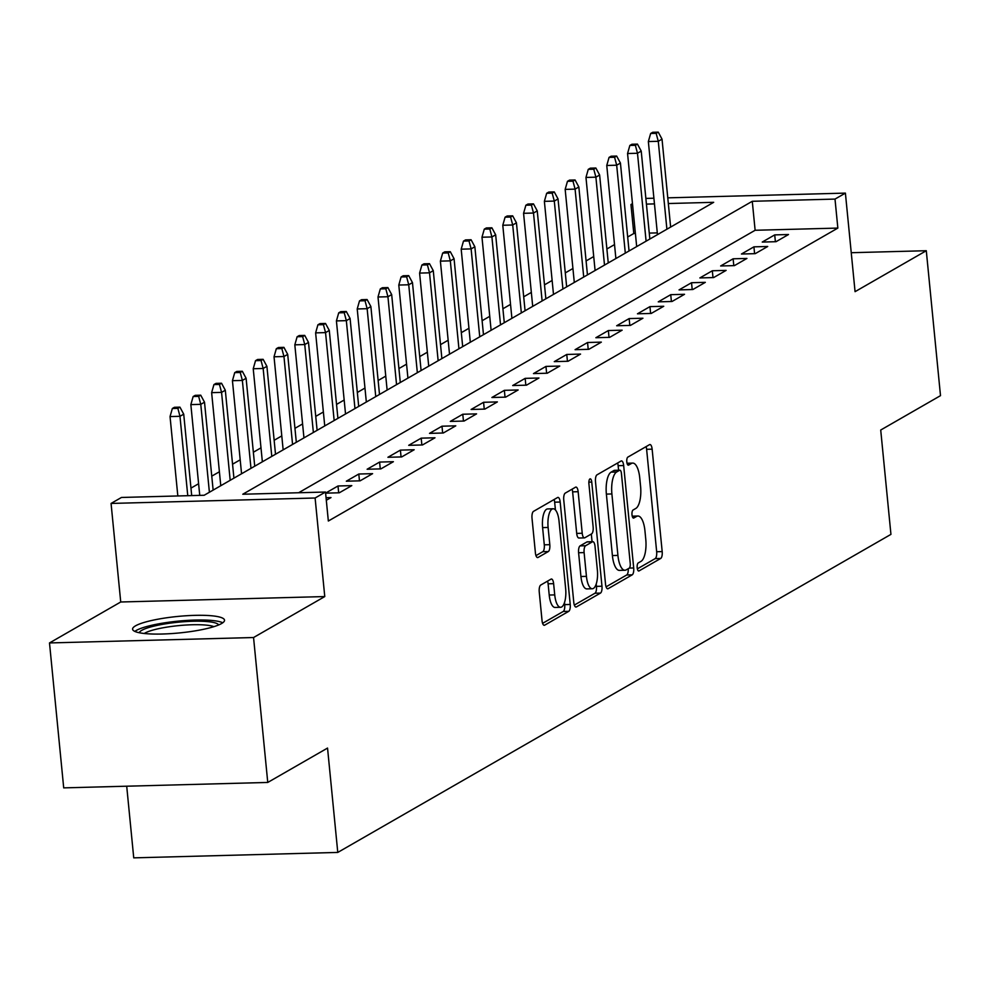 <?xml version="1.0" encoding="UTF-8"?>
<svg xmlns="http://www.w3.org/2000/svg" width="990" height="990" viewBox="0 0 990 990"><rect width="100%" height="100%" fill="white"/><g stroke="black" fill="none" stroke-linecap="round" stroke-linejoin="round"><path stroke-width="1.49" d="M637.189 567.765A4.071 1.473 88.5 0 0 638.723 571.007A4.071 1.473 88.5 0 0 639.008 570.933L660.701 558.459A5.816 2.116 88.5 0 0 662.186 551.591L652.138 449.163A5.816 2.116 88.5 0 0 649.947 444.535A5.816 2.116 88.5 0 0 649.539 444.646L627.846 457.12A4.071 1.473 88.5 0 0 626.806 461.922A4.071 1.473 88.5 0 0 628.353 465.164A4.071 1.473 88.5 0 0 628.625 465.09L631.434 463.469A18.6 6.757 88.5 0 1 632.734 463.085A18.6 6.757 88.5 0 1 639.75 477.923L640.592 486.461A18.6 6.757 88.5 0 1 635.84 508.427L633.043 510.036A4.071 1.473 88.5 0 0 632.004 514.85A4.071 1.473 88.5 0 0 633.538 518.092A4.071 1.473 88.5 0 0 633.823 518.005L636.632 516.396A18.6 6.757 88.5 0 1 637.919 516.013A18.6 6.757 88.5 0 1 644.948 530.85L645.777 539.389A18.6 6.757 88.5 0 1 641.037 561.342L638.228 562.964A4.071 1.473 88.5 0 0 637.189 567.765M221.574 623.539A46.184 8.279 -5.6 0 0 224.52 620.186A46.184 8.279 -5.6 0 0 186.405 615.743A46.184 8.279 -5.6 0 0 135.543 625.829A46.184 8.279 -5.6 0 0 132.598 629.195A46.184 8.279 -5.6 0 0 170.713 633.637A46.184 8.279 -5.6 0 0 221.574 623.539M540.713 585.065A5.816 2.116 88.5 0 0 539.241 591.921L542.05 620.668A5.816 2.116 88.5 0 0 544.253 625.296A5.816 2.116 88.5 0 0 544.649 625.185L568.743 611.325A5.816 2.116 88.5 0 0 570.228 604.469L560.179 502.041A5.816 2.116 88.5 0 0 557.989 497.401A5.816 2.116 88.5 0 0 557.58 497.525L533.499 511.372A5.816 2.116 88.5 0 0 532.014 518.24L535.417 552.952A5.816 2.116 88.5 0 0 537.607 557.58A5.816 2.116 88.5 0 0 538.015 557.469L548.324 551.541A5.816 2.116 88.5 0 0 549.809 544.673L548.114 527.46A15.543 5.643 88.5 0 1 553.163 508.773A15.543 5.643 88.5 0 1 559.041 521.186L565.649 588.617A15.543 5.643 88.5 0 1 560.6 607.291A15.543 5.643 88.5 0 1 554.734 594.891L553.62 583.654A5.816 2.116 88.5 0 0 551.43 579.014A5.816 2.116 88.5 0 0 551.022 579.138L540.713 585.065M267.758 782.447L63.706 787.879L49.5 642.943L253.551 637.523L267.758 782.447L327.542 748.069L337.776 852.427L890.938 534.377L880.716 430.031L940.5 395.654L926.293 250.718L855.063 291.666L845.398 193.112L835.003 199.089L837.849 228.084L328.346 521.025L325.5 492.03L315.105 498.007L111.066 503.44L121.461 497.463L204.175 495.26L713.679 202.319L668.337 203.532M253.551 637.523L324.769 596.562L315.105 498.007M605.534 584.162A5.816 2.116 88.5 0 0 607.736 588.803A5.816 2.116 88.5 0 0 608.132 588.679L632.226 574.831A5.816 2.116 88.5 0 0 633.699 567.963L623.663 465.535A5.816 2.116 88.5 0 0 621.46 460.907A5.816 2.116 88.5 0 0 621.064 461.018L596.97 474.866A5.816 2.116 88.5 0 0 595.497 481.734L605.534 584.162M600.485 593.084L576.39 606.932A5.816 2.116 88.5 0 1 575.994 607.043A5.816 2.116 88.5 0 1 573.792 602.415L563.755 499.987A5.816 2.116 88.5 0 1 565.24 493.119L575.549 487.191A5.816 2.116 88.5 0 1 575.945 487.08A5.816 2.116 88.5 0 1 578.148 491.708L582.219 533.251A5.816 2.116 88.5 0 0 584.409 537.892A5.816 2.116 88.5 0 0 584.818 537.768L591.649 533.833A5.816 2.116 88.5 0 0 593.134 526.977L588.902 483.726A4.071 1.473 88.5 0 1 590.213 478.838A4.071 1.473 88.5 0 1 591.748 482.081L601.97 586.216A5.816 2.116 88.5 0 1 600.485 593.084L594.965 593.233L574.336 605.088M926.293 250.718L851.239 252.71M776.024 241.696L788.51 234.519L774.712 234.89L762.238 242.067L776.024 241.696M755.234 253.65L767.708 246.485L753.922 246.844L741.448 254.022L755.234 253.65M734.432 265.617L746.918 258.44L733.132 258.798L720.646 265.976L734.432 265.617M713.641 277.571L726.115 270.394L712.33 270.765L699.856 277.93L713.641 277.571M692.839 289.526L705.326 282.348L691.54 282.719L679.053 289.897L692.839 289.526M672.049 301.48L684.523 294.302L670.737 294.673L658.263 301.851L672.049 301.48M651.247 313.434L663.733 306.269L649.947 306.628L637.461 313.805L651.247 313.434M630.457 325.401L642.931 318.223L629.145 318.582L616.671 325.76L630.457 325.401M609.667 337.355L622.141 330.177L608.355 330.549L595.869 337.714L609.667 337.355M588.864 349.309L601.338 342.132L587.553 342.503L575.079 349.68L588.864 349.309M568.074 361.263L580.548 354.086L566.763 354.457L554.276 361.635L568.074 361.263M547.272 373.218L559.746 366.053L545.96 366.411L533.486 373.589L547.272 373.218M526.482 385.172L538.956 378.007L525.17 378.366L512.696 385.543L526.482 385.172M505.68 397.139L518.154 389.961L504.368 390.332L491.894 397.497L505.68 397.139M484.89 409.093L497.364 401.915L483.578 402.286L471.104 409.464L484.89 409.093M464.087 421.047L476.574 413.87L462.775 414.241L450.302 421.418L464.087 421.047M443.297 433.001L455.771 425.836L441.986 426.195L429.512 433.373L443.297 433.001M422.495 444.956L434.981 437.79L421.196 438.149L408.709 445.327L422.495 444.956M401.705 456.922L414.179 449.745L400.393 450.116L387.919 457.281L401.705 456.922M380.903 468.876L393.389 461.699L379.603 462.07L367.117 469.248L380.903 468.876M360.113 480.831L372.587 473.653L358.801 474.024L346.327 481.202L360.113 480.831M325.611 493.156L339.31 492.785L351.796 485.62L338.011 485.979L325.611 493.107M326.316 500.259L330.994 497.574L326.057 497.698M837.849 228.084L755.123 230.274L298.621 492.748M635.394 233.467L633.798 233.504L627.685 237.018M614.518 244.592L606.882 248.985M593.728 256.546L586.092 260.939M572.925 268.5L565.29 272.894M552.135 280.467L544.5 284.848M531.333 292.421L523.698 296.802M510.543 304.376L502.908 308.769M489.741 316.33L482.118 320.723M468.951 328.284L461.315 332.677M448.148 340.251L440.525 344.631M427.358 352.205L419.723 356.586M406.556 364.159L398.933 368.552M385.766 376.113L378.131 380.507M364.964 388.068L357.341 392.461M344.173 400.034L336.538 404.415M323.371 411.989L315.748 416.369M302.581 423.943L294.946 428.336M281.791 435.897L274.156 440.29M260.989 447.851L253.353 452.244M240.199 459.818L232.563 464.199M219.396 471.772L211.761 476.153M198.606 483.726L190.971 488.12M657.31 232.885L649.267 233.096M126.708 786.196L133.737 857.86L337.776 852.427M324.769 596.562L120.731 601.994L49.5 642.943M120.731 601.994L111.066 503.44M633.798 233.504L630.952 204.522L632.474 203.655M835.003 199.089L752.276 201.292L242.785 494.233L325.5 492.03M645.864 198.421L653.907 198.21M667.78 197.839L845.398 193.112M654.464 203.891L646.421 204.113M632.548 204.472L630.952 204.522M755.123 230.274L752.276 201.292M774.712 234.89L775.393 241.708M753.922 246.844L754.59 253.675M733.132 258.798L733.8 265.629M712.33 270.765L712.998 277.584M691.54 282.719L692.208 289.538M670.737 294.673L671.406 301.492M649.947 306.628L650.616 313.459M629.145 318.582L629.813 325.413M608.355 330.549L609.023 337.367M587.553 342.503L588.221 349.321M566.763 354.457L567.431 361.276M545.96 366.411L546.629 373.242M525.17 378.366L525.839 385.197M504.368 390.332L505.036 397.151M483.578 402.286L484.246 409.105M462.775 414.241L463.456 421.059M441.986 426.195L442.654 433.026M421.196 438.149L421.864 444.98M400.393 450.116L401.061 456.935M379.603 462.07L380.271 468.889M358.801 474.024L359.469 480.843M338.011 485.979L338.679 492.81M637.919 516.013L632.4 516.161A18.6 6.757 88.5 0 0 632.226 516.174M632.734 463.085L627.215 463.233A18.6 6.757 88.5 0 0 627.029 463.246M637.362 568.854L655.182 558.607A5.816 2.116 88.5 0 0 656.667 551.739L646.619 449.312A5.816 2.116 88.5 0 0 646.074 446.639M618.589 470.225L618.144 465.684A5.816 2.116 88.5 0 0 617.599 463.011M606.078 586.835L626.707 574.98A5.816 2.116 88.5 0 0 628.242 568.706M629.195 568.161A4.071 1.473 88.5 0 0 630.234 563.347L621.423 473.443A4.071 1.473 88.5 0 0 619.876 470.2A4.071 1.473 88.5 0 0 619.604 470.275L616.634 471.983A18.6 6.757 88.5 0 0 611.894 493.948L617.921 555.402A18.6 6.757 88.5 0 0 624.95 570.24A18.6 6.757 88.5 0 0 626.237 569.856L629.195 568.161M614.654 470.411A4.071 1.473 88.5 0 0 614.369 470.337A4.071 1.473 88.5 0 0 614.085 470.423L619.604 470.275M624.95 570.24L619.431 570.389A18.6 6.757 88.5 0 1 612.402 555.551L606.375 494.097A18.6 6.757 88.5 0 1 611.127 472.131L614.085 470.423M579.298 537.917A5.816 2.116 88.5 0 1 578.89 538.028A5.816 2.116 88.5 0 1 576.7 533.4L572.628 491.857A5.816 2.116 88.5 0 0 572.084 489.184M591.315 534.031L592.07 541.703M596.215 584.001L596.45 586.365L601.97 586.216M586.439 576.353A15.543 5.643 88.5 0 0 592.317 588.753A15.543 5.643 88.5 0 0 597.366 570.079L595.027 546.319A5.816 2.116 88.5 0 0 592.837 541.679A5.816 2.116 88.5 0 0 592.428 541.802L585.597 545.738A5.816 2.116 88.5 0 0 584.112 552.593L586.439 576.353L580.932 576.502A15.543 5.643 88.5 0 0 586.798 588.902L592.317 588.753M587.726 541.926A5.816 2.116 88.5 0 0 587.317 541.827A5.816 2.116 88.5 0 0 586.922 541.951L592.428 541.802M580.932 576.502L578.593 552.742A5.816 2.116 88.5 0 1 580.078 545.886L586.922 541.951M594.965 593.233A5.816 2.116 88.5 0 0 596.45 586.365M560.6 607.291L555.093 607.439A15.543 5.643 88.5 0 1 549.215 595.039L548.114 583.803A5.816 2.116 88.5 0 0 547.569 581.13M553.163 508.773L547.643 508.922A15.543 5.643 88.5 0 0 542.607 527.608L548.114 527.46M535.961 555.625L542.805 551.678A5.816 2.116 88.5 0 0 544.29 544.822L542.607 527.608M555.427 509.986L554.66 502.19A5.816 2.116 88.5 0 0 554.115 499.517M542.594 623.341L563.223 611.474A5.816 2.116 88.5 0 0 564.708 604.618L564.51 602.539M658.251 132.14L652.732 132.289L650.653 133.489L656.16 133.341L658.251 132.14L662.025 139.144L658.276 141.298L648.351 141.558L657.471 234.63M656.16 133.341L658.276 141.298L666.901 229.222M662.025 139.144L670.638 227.069M648.351 141.558L650.653 133.489M139.281 632.734A39.971 7.165 174.4 0 1 172.557 622.834A39.971 7.165 174.4 0 1 218.654 624.95M213.902 626.658A37.001 6.633 -5.6 0 0 173.324 626.212A37.001 6.633 -5.6 0 0 144.268 633.489M222.75 622.784A45.886 8.229 -5.6 0 0 171.604 621.869A45.886 8.229 -5.6 0 0 134.838 631.41M637.449 144.107L631.929 144.255L629.85 145.443L635.37 145.295L637.449 144.107L641.223 151.099L637.486 153.252L627.561 153.524L636.681 246.584M635.37 145.295L637.486 153.252L646.099 241.176M641.223 151.099L649.848 239.023M627.561 153.524L629.85 145.443M616.659 156.061L611.139 156.21L609.06 157.398L614.58 157.249L616.659 156.061L620.433 163.065L616.683 165.206L606.759 165.478L615.891 258.551M614.58 157.249L616.683 165.206L625.309 253.131M620.433 163.065L629.046 250.977M606.759 165.478L609.06 157.398M595.856 168.015L590.337 168.164L588.258 169.364L593.777 169.216L595.856 168.015L599.631 175.02L595.893 177.173L585.969 177.433L595.089 270.505M593.777 169.216L595.893 177.173L604.506 265.085M599.631 175.02L608.256 262.932M585.969 177.433L588.258 169.364M575.066 179.97L569.547 180.118L567.468 181.319L572.987 181.17L575.066 179.97L578.841 186.974L575.091 189.127L565.166 189.387L574.299 282.459M572.987 181.17L575.091 189.127L583.716 277.039M578.841 186.974L587.454 274.886M565.166 189.387L567.468 181.319M554.264 191.924L548.757 192.072L546.666 193.273L552.185 193.124L554.264 191.924L558.038 198.928L554.301 201.081L544.376 201.341L553.497 294.414M552.185 193.124L554.301 201.081L562.914 288.993M558.038 198.928L566.664 286.853M544.376 201.341L546.666 193.273M533.474 203.891L527.955 204.039L525.876 205.227L531.395 205.079L533.474 203.891L537.248 210.882L533.499 213.036L523.574 213.308L532.707 306.368M531.395 205.079L533.499 213.036L542.124 300.96M537.248 210.882L545.861 298.807M523.574 213.308L525.876 205.227M512.672 215.845L507.165 215.993L505.086 217.181L510.593 217.033L512.672 215.845L516.446 222.837L512.709 224.99L502.784 225.262L511.904 318.335M510.593 217.033L512.709 224.99L521.334 312.914M516.446 222.837L525.071 310.761M502.784 225.262L505.086 217.181M491.882 227.799L486.362 227.947L484.283 229.148L489.803 228.999L491.882 227.799L495.656 234.803L491.906 236.957L481.982 237.216L491.114 330.289M489.803 228.999L491.906 236.957L500.532 324.868M495.656 234.803L504.281 322.715M481.982 237.216L484.283 229.148M471.079 239.753L465.572 239.902L463.493 241.102L469 240.954L471.079 239.753L474.854 246.758L471.116 248.911L461.192 249.171L470.312 342.243M469 240.954L471.116 248.911L479.742 336.823M474.854 246.758L483.479 334.67M461.192 249.171L463.493 241.102M450.289 251.708L444.77 251.856L442.691 253.056L448.21 252.908L450.289 251.708L454.064 258.712L450.326 260.865L440.389 261.125L449.522 354.197M448.21 252.908L450.326 260.865L458.939 348.777M454.064 258.712L462.689 346.636M440.389 261.125L442.691 253.056M429.487 263.674L423.98 263.823L421.901 265.011L427.408 264.862L429.487 263.674L433.274 270.666L429.524 272.819L419.599 273.091L428.72 366.151M427.408 264.862L429.524 272.819L438.149 360.744M433.274 270.666L441.887 358.59M419.599 273.091L421.901 265.011M408.697 275.628L403.178 275.777L401.099 276.965L406.618 276.816L408.697 275.628L412.471 282.62L408.734 284.774L398.797 285.046L407.93 378.118M406.618 276.816L408.734 284.774L417.347 372.698M412.471 282.62L421.096 370.545M398.797 285.046L401.099 276.965M387.894 287.583L382.387 287.731L380.308 288.931L385.815 288.783L387.894 287.583L391.681 294.587L387.932 296.74L378.007 297L387.127 390.072M385.815 288.783L387.932 296.74L396.557 384.652M391.681 294.587L400.294 382.499M378.007 297L380.308 288.931M367.104 299.537L361.585 299.685L359.506 300.886L365.025 300.737L367.104 299.537L370.879 306.541L367.142 308.694L357.217 308.954L366.337 402.027M365.025 300.737L367.142 308.694L375.755 396.606M370.879 306.541L379.504 394.453M357.217 308.954L359.506 300.886M346.302 311.491L340.795 311.64L338.716 312.84L344.223 312.692L346.302 311.491L350.089 318.495L346.339 320.649L336.414 320.909L345.535 413.981M344.223 312.692L346.339 320.649L354.964 408.561M350.089 318.495L358.702 406.42M336.414 320.909L338.716 312.84M325.512 323.458L319.993 323.606L317.914 324.794L323.433 324.646L325.512 323.458L329.286 330.45L325.549 332.603L315.624 332.875L324.745 425.935M323.433 324.646L325.549 332.603L334.162 420.527M329.286 330.45L337.912 418.374M315.624 332.875L317.914 324.794M304.722 335.412L299.203 335.561L297.124 336.749L302.643 336.6L304.722 335.412L308.496 342.404L304.747 344.557L294.822 344.829L303.955 437.902M302.643 336.6L304.747 344.557L313.372 432.482M308.496 342.404L317.109 430.328M294.822 344.829L297.124 336.749M283.92 347.366L278.4 347.515L276.321 348.715L281.841 348.567L283.92 347.366L287.694 354.371L283.957 356.524L274.032 356.784L283.152 449.856M281.841 348.567L283.957 356.524L292.57 444.436M287.694 354.371L296.319 442.282M274.032 356.784L276.321 348.715M263.13 359.321L257.61 359.469L255.531 360.669L261.051 360.521L263.13 359.321L266.904 366.325L263.154 368.478L253.23 368.738L262.362 461.81M261.051 360.521L263.154 368.478L271.78 456.39M266.904 366.325L275.517 454.237M253.23 368.738L255.531 360.669M242.327 371.275L236.82 371.423L234.729 372.624L240.248 372.475L242.327 371.275L246.102 378.279L242.364 380.432L232.44 380.692L241.56 473.764M240.248 372.475L242.364 380.432L250.977 468.344M246.102 378.279L254.727 466.203M232.44 380.692L234.729 372.624M221.537 383.241L216.018 383.378L213.939 384.578L219.458 384.429L221.537 383.241L225.312 390.233L221.562 392.387L211.637 392.659L220.77 485.719M219.458 384.429L221.562 392.387L230.187 480.311M225.312 390.233L233.925 478.158M211.637 392.659L213.939 384.578M200.735 395.196L195.228 395.344L193.149 396.532L198.656 396.384L200.735 395.196L204.509 402.188L200.772 404.341L190.847 404.613L199.745 495.371M198.656 396.384L200.772 404.341L209.397 492.265M204.509 402.188L213.135 490.112M190.847 404.613L193.149 396.532M179.945 407.15L174.426 407.298L172.347 408.499L177.866 408.35L179.945 407.15L183.719 414.154L179.97 416.307L170.045 416.567L177.829 495.965M177.866 408.35L179.97 416.307L187.766 495.693M183.719 414.154L191.701 495.594M170.045 416.567L172.347 408.499M632.313 516.508L636.632 516.396M627.128 463.592L631.434 463.469M646.619 449.312L652.138 449.163M656.667 551.739L662.186 551.591M655.182 558.607L660.701 558.459M618.144 465.684L623.663 465.535M629.293 568.087L633.699 567.963M626.707 574.98L632.226 574.831M607.328 588.704L608.132 588.679M611.127 472.131L616.634 471.983M606.375 494.097L611.894 493.948M612.402 555.551L617.921 555.402M575.586 606.957L576.39 606.932M572.628 491.857L578.148 491.708M576.7 533.4L582.219 533.251M588.852 482.155L591.748 482.081M580.078 545.886L585.597 545.738M578.593 552.742L584.112 552.593M548.114 583.803L553.62 583.654M549.215 595.039L554.734 594.891M544.29 544.822L549.809 544.673M542.805 551.678L548.324 551.541M537.199 557.481L538.015 557.469M554.66 502.19L560.179 502.041M564.708 604.618L570.228 604.469M563.223 611.474L568.743 611.325M543.844 625.197L544.649 625.185M614.369 470.337L619.876 470.2M578.89 538.028L584.409 537.892M587.317 541.827L592.837 541.679"/></g></svg>
